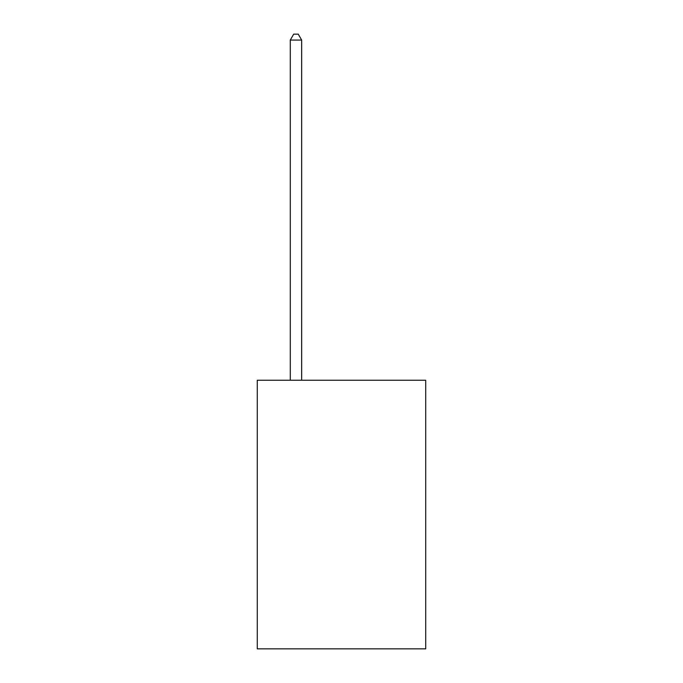 <?xml version="1.0" encoding="UTF-8"?>
<svg xmlns="http://www.w3.org/2000/svg" width="683" height="683" viewBox="0 0 683 683"><rect width="100%" height="100%" fill="white"/><g stroke="black" fill="none" stroke-linecap="round" stroke-linejoin="round"><path stroke-width="1.02" d="M425.722 380.243L425.722 648.85L257.278 648.85L257.278 380.243L425.722 380.243M301.664 380.243L301.664 40.066L290.284 40.066L290.284 380.243M290.284 40.066L293.699 34.15L298.249 34.15L301.664 40.066"/></g></svg>
